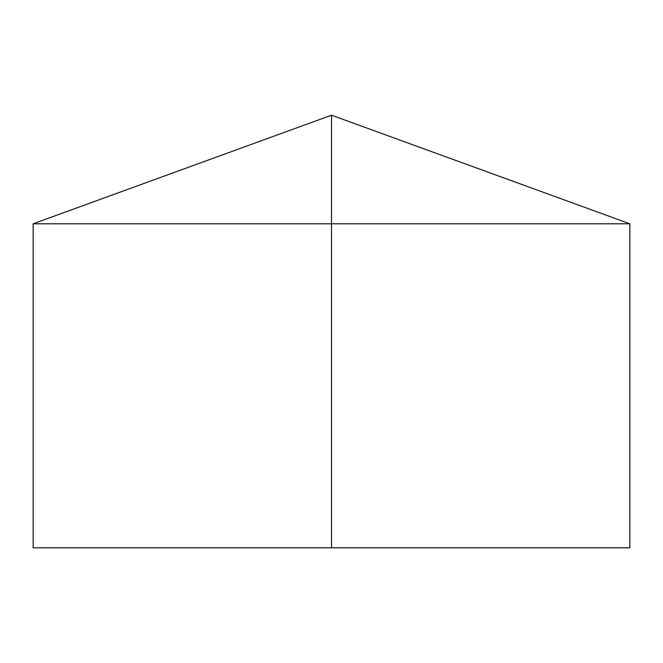 <?xml version="1.0" encoding="UTF-8"?>
<svg xmlns="http://www.w3.org/2000/svg" width="663" height="663" viewBox="0 0 663 663"><rect width="100%" height="100%" fill="white"/><g stroke="black" fill="none" stroke-linecap="round" stroke-linejoin="round"><path stroke-width="0.99" d="M629.85 223.787L629.85 547.804L33.15 547.804L33.15 223.787L629.85 223.787L331.5 115.196L331.5 547.804M331.5 115.196L33.15 223.787"/></g></svg>
